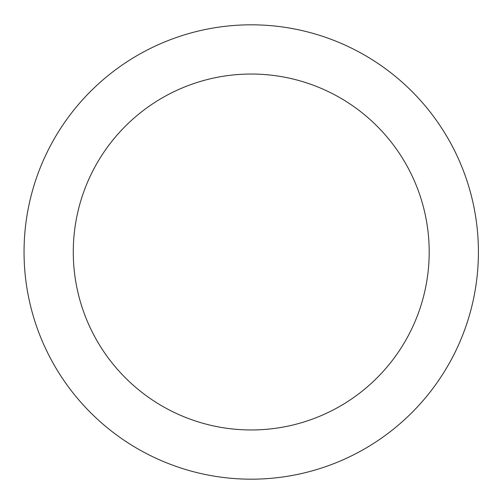 <?xml version="1.0" encoding="UTF-8"?>
<svg xmlns="http://www.w3.org/2000/svg" width="504" height="504" viewBox="0 0 504 504"><rect width="100%" height="100%" fill="white"/><g stroke="black" fill="none" stroke-linecap="round" stroke-linejoin="round"><path stroke-width="0.76" d="M478.416 252A227.184 227.184 0 0 1 137.642 448.749A227.184 227.184 0 0 1 137.642 55.251A227.184 227.184 0 0 1 478.416 252M429.194 252A177.962 177.962 0 0 1 162.25 406.117A177.962 177.962 0 0 1 162.25 97.883A177.962 177.962 0 0 1 429.194 252"/></g></svg>
